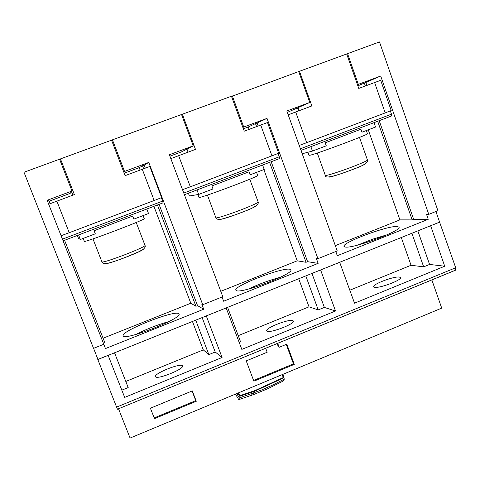 <?xml version="1.0" encoding="UTF-8"?>
<svg xmlns="http://www.w3.org/2000/svg" width="480" height="480" viewBox="0 0 480 480"><rect width="100%" height="100%" fill="white"/><g stroke="black" fill="none" stroke-linecap="round" stroke-linejoin="round"><path stroke-width="0.72" d="M282.312 374.586L283.194 377.604L255.018 390.558L239.922 395.676L238.272 392.946M282.9 374.34L284.298 379.152L273.126 384.84L261.612 389.964L239.358 397.932L236.73 393.594M237.828 393.132L239.718 396.276L254.76 391.182L282.84 378.27L283.194 377.604M235.464 394.116L238.788 399.636L253.824 394.506L267.69 388.764L283.272 381.03L284.298 379.152M239.358 397.932L238.788 399.636M252.288 393.6L251.466 395.382M239.922 395.676L239.718 396.276M251.928 394.242L253.782 393.552M455.802 270.042L117.456 409.218L455.586 270.18L455.7 267.762L439.578 222.078M155.568 376.734C156.846 380.022 184.548 368.922 182.502 365.952L182.394 365.772C180.516 362.784 153.678 373.596 155.508 376.626L155.568 376.734M267.084 331.17C270.144 333.42 295.278 323.724 293.394 321.024L292.926 320.616C289.338 318.618 265.014 328.074 266.724 330.804L267.084 331.17M374.55 287.268C379.062 288.648 402.162 280.05 400.446 277.626L399.462 277.086C394.464 275.934 372.138 284.316 373.71 286.758L374.55 287.268M118.518 408.786L130.074 438.06L441.72 308.118L431.85 279.9M401.292 237.528L411.048 265.266L423.66 266.856L429.57 264.438L444.714 266.22L354.522 303.192L339.678 262.284L439.596 222.132L435.918 211.506M430.518 225.786L439.878 222.078M96.588 355.944L97.818 359.532L339.678 262.284M93.582 348.342L97.956 359.418L108.12 355.332M429.57 264.438L417.84 230.88M430.656 225.786L444.714 266.22M423.66 266.856L411.894 233.268M411.048 265.266L349.842 290.196M320.526 269.982L339.786 262.302M298.722 278.742L309.006 306.828L318.222 309.924L324.348 307.422L311.964 273.42M324.348 307.422L335.508 310.986L241.824 349.386L226.152 307.902M320.628 270L335.508 310.986M318.222 309.924L305.796 275.898M309.006 306.828L238.248 335.652M227.592 307.326L240.51 341.664L239.13 342.234M206.244 315.906L226.218 307.938M192.444 321.45L203.292 349.89L208.848 354.6L215.208 352.002L202.122 317.562M215.208 352.002L222.066 357.48L124.674 397.398L108.144 355.386M206.304 315.942L222.066 357.48M208.848 354.6L195.72 320.13M203.292 349.89L125.802 381.456M114.534 352.758L128.19 387.546L121.824 390.15M117.456 409.218L116.61 407.112L455.7 267.762M97.818 359.532L116.61 407.112M277.692 343.308L279.18 347.304L286.8 344.166L294.294 364.38L253.872 381.198L246.228 360.888L267.186 352.248L265.692 348.246M154.488 418.638L150.414 408.216L192.288 390.906L196.278 401.274L154.488 418.638M253.596 380.466L293.46 363.882L286.236 344.394M294.294 364.38L293.46 363.882M279.18 347.304L278.394 346.866L277.152 343.53M154.2 417.906L195.768 400.644L192.06 391.002M196.278 401.274L195.768 400.644M168.972 321.534C157.512 324.768 146.436 329.094 135.738 334.506M123.228 335.868C124.482 341.124 182.736 318.234 178.992 313.998L178.74 313.686C174.936 309.618 120.348 331.254 123.18 335.766L123.228 335.868M280.356 277.284C269.394 280.218 258.804 284.124 248.598 289.002M236.412 290.634C241.494 293.886 294.294 273.72 290.844 269.862L289.872 269.274C282.492 267.072 233.136 286.128 235.848 290.166L236.412 290.634M387.306 234.714L372.24 239.31L357.684 245.082M345.444 247.068C353.658 248.634 402.15 230.604 399 227.142L396.966 226.476C386.658 225.834 341.448 242.862 343.992 246.432L345.444 247.068M71.988 191.034L47.148 200.286L103.794 344.262L93.546 348.36L24 172.26L59.58 159.216L71.988 191.034L70.17 193.374L49.206 201.186M428.766 214.362L437.916 210.702L379.5 41.94L347.556 53.652L358.314 84.36L380.706 76.02L428.766 214.362L426.558 214.392L428.256 219.282L337.308 255.708L335.802 251.526M111.768 140.706L112.446 139.836L181.536 114.51L193.23 145.86L181.74 151.776L169.908 156.186M231.522 96.438L298.722 71.55L309.756 102.45L287.322 112.41M346.728 54.108L347.556 53.652M232.326 95.892L243.732 127.05L267.006 118.374L317.928 258.666L337.23 250.95L286.812 111L309.756 102.45M288.192 114.822L311.856 105.93L299.49 71.28L298.776 71.706M299.49 71.28L346.686 53.982L358.758 88.422L380.694 80.298L391.212 110.544L385.188 112.908L374.598 82.512M298.032 107.736L299.094 110.694M295.674 111.972L306.702 142.668L299.22 145.44M301.008 150.402L391.44 116.028L391.488 114.168L300.42 148.758M390.348 110.886L391.488 114.168M306.702 142.668L385.188 112.908M374.016 122.652L375.546 127.032L361.962 132.21L360.912 129.24L325.2 142.824L360.912 129.24M365.34 85.968L364.314 83.04L357.858 85.848M368.262 129.81L399.9 219.882L412.17 219.888L377.682 121.26M366.864 85.398L365.844 82.47L364.314 83.04M325.2 142.824L326.268 145.812L312.45 151.074L310.86 146.658M366.33 130.548L367.452 133.728C369.666 134.088 317.724 153.558 310.224 155.178L308.994 155.34L307.89 152.268M302.214 153.75L312.45 151.074M357.468 84.732L358.314 84.36M365.844 82.47L380.706 76.02M399.9 219.882L335.316 245.634M412.17 219.888L413.658 219.294L379.194 120.684M413.658 219.294L428.256 219.282M112.446 139.836L124.548 171.45L148.764 162.426L202.734 304.716L222.798 296.694L169.368 154.752L193.23 145.86M170.832 158.634L195.474 149.376L182.358 114.222L181.638 114.792M182.358 114.222L231.444 96.228L244.248 131.172L267.51 122.55L278.646 153.228L271.938 155.85L260.712 125.022M186.984 149.076L188.124 152.118M178.638 155.658L190.326 186.798L182.52 189.684M184.416 194.73L279.456 158.598L279.276 156.792L183.792 193.062M278.064 153.456L279.276 156.792M190.326 186.798L271.938 155.85M262.59 165.012L264.216 169.452L250.098 174.834L248.994 171.816L211.884 185.934L248.994 171.816M263.862 169.59L297.216 260.82L306.048 262.29L307.59 261.672L318.132 263.388L223.638 301.236L222.042 296.994M256.566 126.57L255.486 123.6L248.28 126.972L249.144 129.342M306.048 262.29L269.61 162.342M258.15 125.982L257.07 123.012L255.486 123.6M211.884 185.934L213.012 188.964L198.654 194.43L196.974 189.954M256.578 172.362L257.718 175.47C260.082 175.908 203.382 197.298 199.416 197.46L199.002 197.442L197.922 194.556M188.388 193.218L189.432 195.996L198.654 194.43M242.886 127.452L243.732 127.05M297.216 260.82L220.77 291.3M243.378 128.796L248.28 126.972M307.59 261.672L271.182 161.742M257.07 123.012L267.006 118.374M317.928 258.666L316.332 258.438L318.132 263.388M202.734 304.716L201.804 304.2L203.706 309.222L105.462 348.57L103.77 344.274M123.732 171.972L124.548 171.45M124.212 173.226L139.194 167.64L140.106 170.04M145.296 168.132L144.144 165.102L139.194 167.64M144.144 165.102L148.764 162.426M143.652 168.732L142.5 165.714M153.918 206.322L190.818 303.24L195.948 306.282L157.434 204.984M48.696 204.228L74.376 194.58L60.468 158.904L60.15 160.686M60.468 158.904L111.564 140.178L125.136 175.632L149.808 166.482L161.616 197.604L154.164 200.508L142.266 169.236M71.514 191.64L72.882 195.138M56.85 201.12L69.246 232.716L61.092 235.728M63.102 240.846L163.05 202.848L162.618 201.102L62.436 239.154M161.334 197.718L162.618 201.102M69.246 232.716L154.164 200.508M146.802 209.028L148.524 213.534L133.854 219.126L132.678 216.066L94.098 230.742L132.678 216.066M47.478 201.126L48.966 200.574L50.178 203.664M103.398 343.254L104.844 342.678L64.578 240.282M94.098 230.742L95.292 233.814L80.358 239.502L78.582 234.96M143.082 215.604L144.234 218.622C146.742 219.138 84.006 242.976 84.342 241.368L83.184 238.428M77.322 235.44L78.426 238.254L80.358 239.502M195.948 306.282L197.55 305.64L159.066 204.366M197.55 305.64L203.706 309.222M190.818 303.24L103.092 338.214M353.322 166.476C362.436 162.912 367.146 160.758 367.452 160.014C368.244 162.57 363.612 165.606 353.562 169.122C337.932 175.17 324.456 179.448 325.296 175.398C325.056 176.37 340.254 171.552 353.322 166.476M353.472 169.206C361.266 166.152 365.358 164.274 365.748 163.56M328.8 177.03C328.83 177.816 342.06 173.646 353.364 169.248M241.536 209.664C252.156 205.5 257.7 202.956 258.18 202.038C259.194 204.642 253.824 208.044 242.058 212.25C232.272 216.144 220.608 219.696 219.57 219.438C217.236 219.378 216.012 218.838 215.892 217.806C215.754 218.718 228.924 214.56 241.536 209.664M242.016 212.322C251.124 208.74 255.966 206.514 256.53 205.632M219.468 219.45C221.58 219.564 229.074 217.2 241.95 212.346M125.37 254.538C137.76 249.666 144.324 246.66 145.062 245.52C145.68 246.36 145.098 247.614 143.322 249.264L138.66 251.826L126.204 257.064C101.982 266.4 103.632 263.514 101.97 261.978C103.71 262.26 111.51 259.782 125.37 254.538M126.204 257.118C136.866 252.918 142.614 250.272 143.436 249.18M105.672 263.616C107.4 263.814 114.234 261.648 126.18 257.124M254.76 391.182L255.018 390.558M298.614 110.874L297.564 107.952M359.484 137.412L367.452 160.014M317.274 153.012L325.296 175.398M188.058 152.142L186.924 149.106M249.786 179.214L258.18 202.038M207.396 195.072L215.892 217.806M136.218 222.468L145.062 245.52M92.964 238.872L101.97 261.978"/></g></svg>

